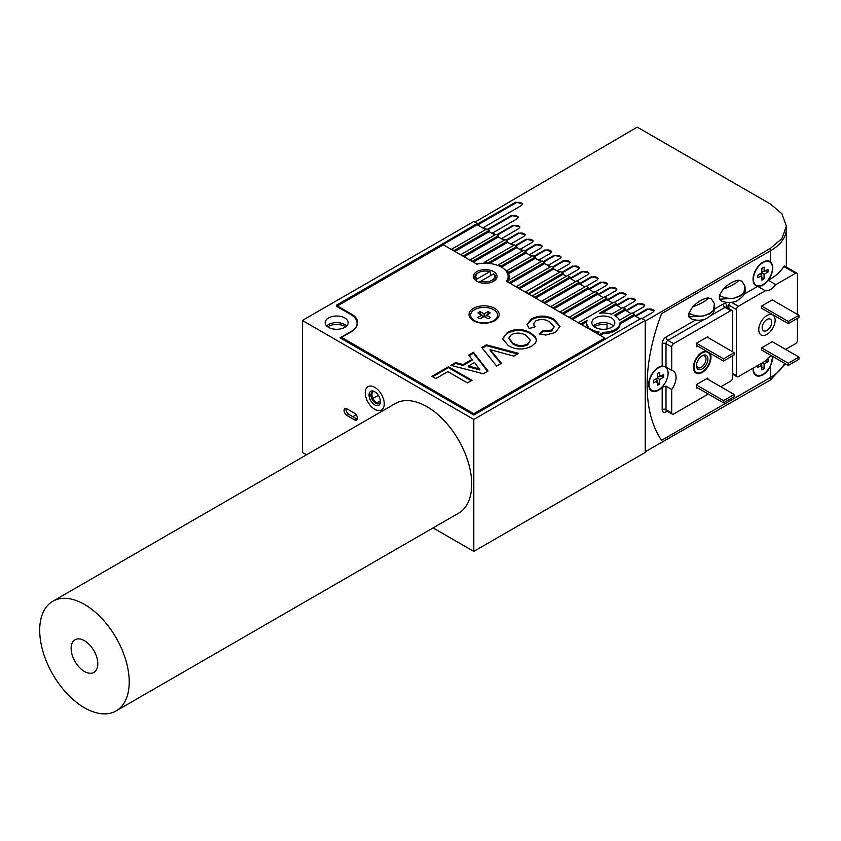 <?xml version="1.0" encoding="UTF-8"?>
<svg xmlns="http://www.w3.org/2000/svg" width="841" height="841" viewBox="0 0 841 841"><rect width="100%" height="100%" fill="white"/><g stroke="black" fill="none" stroke-linecap="round" stroke-linejoin="round"><path stroke-width="1.26" d="M372.847 391.717L372.847 391.717A6.739 3.89 60 0 0 373.288 399.16A6.739 3.89 60 0 0 379.512 403.27M378.376 395.302A61.961 35.774 -60 0 1 372.857 398.34A61.961 35.774 120 0 0 378.376 395.302M378.681 405.373A8.084 4.668 60 0 1 370.608 400.463A8.084 4.668 60 0 1 370.818 391.254A8.084 4.668 60 0 1 374.75 391.717A8.084 4.668 60 0 1 380.468 401.62A8.084 4.668 60 0 1 378.681 405.373M375.254 392.032A6.739 3.89 -120 0 0 372.426 391.885A6.739 3.89 -120 0 0 372.342 391.938A6.739 3.89 -120 0 0 372.29 399.633A6.739 3.89 -120 0 0 378.976 403.648A6.739 3.89 -120 0 0 379.07 403.596A6.739 3.89 -120 0 0 380.447 401.031M381.299 410.082A13.467 7.779 -120 0 0 381.488 409.977A13.467 7.779 -120 0 0 381.572 394.587A13.467 7.779 -120 0 0 368.2 386.555A13.467 7.779 -120 0 0 368.022 386.65A13.467 7.779 -120 0 0 367.927 402.051A13.467 7.779 -120 0 0 381.299 410.082M509.162 280.021A24.242 13.992 0 0 0 509.478 277.782A24.242 13.992 0 0 0 508.479 273.819L508.479 272.505A24.242 13.992 0 0 0 507.165 270.508L507.165 271.832A24.242 13.992 0 0 0 504.253 269.109M507.796 281.577A24.242 13.992 0 0 0 508.49 280.41L542.182 260.962L544.569 262.339L509.52 282.565L507.796 282.019M508.942 280.148A24.242 13.992 0 0 0 508.132 278.466M653.993 310.97A4.037 2.334 0 0 0 651.249 309.11A4.037 2.334 0 0 0 647.139 309.677L635.712 316.279L640.274 318.918L634.566 315.617L634.566 314.292L632.18 312.926L619.502 320.242A16.704 9.64 0 0 0 615.139 315.838A16.704 9.64 0 0 0 614.245 315.364L625.326 308.962L622.95 307.585L611.449 314.229A16.704 9.64 0 0 0 599.36 313.283L616.085 303.633L613.709 302.255L578.661 322.492L581.036 323.869L587.102 320.368A16.704 9.64 0 0 0 586.629 322.65A16.704 9.64 0 0 0 588.732 327.338L587.901 328.263M594.303 326.781A12.121 7.001 180 0 1 607.023 324.784L607.023 328.947M374.75 409.315A13.467 7.779 60 0 1 365.951 397.446A13.467 7.779 60 0 1 368.022 386.65A13.467 7.779 60 0 1 374.75 387.323A13.467 7.779 60 0 1 383.549 399.191A13.467 7.779 60 0 1 381.488 409.977A13.467 7.779 60 0 1 374.75 409.315M611.46 317.961A11.501 6.644 0 0 0 598.929 316.521A11.501 6.644 0 0 0 591.822 322.65A11.501 6.644 0 0 0 595.197 327.349A11.501 6.644 0 0 0 607.728 328.789A11.501 6.644 0 0 0 614.834 322.65A11.501 6.644 0 0 0 611.46 317.961M613.31 325.951A11.501 6.644 0 0 0 611.46 324.552A11.501 6.644 0 0 0 593.347 325.951M327.643 326.781A12.121 7.001 180 0 1 345.231 326.508A12.121 7.001 180 0 1 345.672 326.781M344.789 317.961A11.501 6.644 0 0 0 332.258 316.521A11.501 6.644 0 0 0 325.152 322.65A11.501 6.644 0 0 0 328.526 327.349A11.501 6.644 0 0 0 341.057 328.789A11.501 6.644 0 0 0 348.163 322.65A11.501 6.644 0 0 0 344.789 317.961M346.639 325.951A11.501 6.644 0 0 0 344.789 324.552A11.501 6.644 0 0 0 326.676 325.951M590.687 329.872L590.687 328.957A16.704 9.64 0 0 0 591.517 329.472A16.704 9.64 0 0 0 599.16 331.995L597.142 333.593M380.426 400.758L376.852 402.818M356.163 414.771L352.852 416.684M357.299 419.112A4.037 2.334 60 0 1 356.468 418.776L348.847 414.371A4.037 2.334 60 0 1 346.114 408.537M603.386 332.3A16.704 9.64 0 0 0 620.027 322.692L620.027 324.006A16.704 9.64 0 0 1 603.386 333.614L603.386 332.3L599.517 334.529L597.142 333.162M594.871 332.29A16.704 9.64 0 0 0 597.415 332.994M586.629 322.65L586.629 323.974A16.704 9.64 0 0 0 587.975 327.78M586.671 321.935L581.804 324.742M590.687 328.957L587.901 327.822M603.386 333.614L600.285 335.412M442.566 243.911L477.225 223.464L473.798 221.477L302.371 320.453L473.798 419.428L645.236 320.453L641.42 318.255L473.798 415.034L340.09 337.83L351.517 331.228A21.014 12.131 0 0 0 357.667 322.65A21.014 12.131 0 0 0 351.517 314.082L336.274 305.283L442.566 243.911L442.566 245.236M634.566 315.617L620.027 324.006M634.566 314.292L620.027 322.692M631.044 313.577L625.326 310.287L615.423 316.006M625.326 310.287L625.326 308.962M621.804 308.248L616.085 304.947L602.072 313.041M616.085 304.947L616.085 303.633M612.563 302.918L606.855 299.617L572.563 319.412M606.855 298.292L571.806 318.529L569.42 317.152L604.469 296.926L606.855 298.292L606.855 299.617M603.323 297.577L597.615 294.287L563.323 314.082M597.615 292.962L562.566 313.199L560.18 311.822L595.228 291.585L597.615 292.962L597.615 294.287M594.093 292.248L588.374 288.947L554.093 308.742M588.374 287.633L553.325 307.859L550.95 306.492L585.998 286.255L588.374 287.633L588.374 288.947M584.852 286.918L579.134 283.617L544.852 303.412M579.134 282.292L544.085 302.529L541.709 301.152L576.758 280.926L579.134 282.292L579.134 283.617M575.612 281.577L569.893 278.276L535.612 298.071M569.893 276.962L534.855 297.199L532.469 295.822L567.517 275.585L569.893 276.962L569.893 278.276M527.99 293.677L563.039 272.999L563.039 274.324L566.371 276.247L563.039 274.324L528.758 294.119M563.039 272.999L560.663 271.632L525.614 291.859L527.99 293.236M559.517 272.284L553.798 268.983L519.517 288.778M553.798 267.669L518.75 287.906L516.374 286.529L551.423 266.292L553.798 267.669L553.798 268.983M550.277 266.954L544.569 263.654L510.277 283.449M550.855 266.629L544.569 263.654L544.569 262.339M541.036 261.625L535.328 258.324L508.479 273.819M541.615 261.288L535.328 258.324L535.328 256.999L508.479 272.505M535.328 256.999L532.942 255.622L507.165 270.508M531.806 256.284L526.088 252.983L501.52 267.175M526.088 251.669L501.289 265.987A24.242 13.992 0 0 0 498.597 264.789L523.712 250.292L526.088 251.669L526.088 252.983L529.83 255.149L529.83 254.487L541.257 247.843L542.434 246.182L535.538 244.542L524.679 250.86M501.289 267.049L501.289 265.987M498.597 265.735L498.597 264.789M522.566 250.954L516.847 247.653L489.451 263.475M516.847 246.339L488.663 262.613A24.242 13.992 0 0 0 484.111 262.487L514.471 244.962L516.847 246.339L516.847 247.653L520.526 249.777L520.526 249.115L531.954 242.471L533.141 240.81L526.245 239.17L515.386 245.488M488.663 263.401L488.663 262.613M484.111 263.265L484.111 262.487M513.325 245.625L507.607 242.324L473.325 262.119M507.607 240.999L472.568 261.236L470.182 259.858L505.231 239.622L507.607 240.999L507.607 242.324L511.223 244.405L511.223 243.743L524.048 236.3L525.226 234.639L518.329 232.999L506.082 240.116M504.085 240.284L498.377 236.983L464.085 256.778M498.377 235.669L463.328 255.906L460.942 254.529L495.99 234.292L498.377 235.669L498.377 236.983L501.93 239.044L501.93 238.381L518.718 228.615L519.906 226.954L513.01 225.314L496.779 234.744M494.844 234.954L489.136 231.653L454.844 251.448M489.136 230.329L454.087 250.565L451.701 249.188L486.75 228.962L489.136 230.329L489.136 231.653L492.626 233.672L492.626 233.01L517.204 218.713L518.392 217.062L511.496 215.422L487.486 229.383M485.614 229.614L477.225 224.778L442.566 244.794M477.225 224.778L477.225 223.464M645.236 320.453L645.236 452.426L473.798 551.402L473.798 419.428M354.566 413.267L346.944 408.873A4.037 2.334 -120 0 0 344.926 408.673A4.037 2.334 -120 0 0 344.305 411.911A4.037 2.334 -120 0 0 346.944 415.475L354.566 419.869A4.037 2.334 -120 0 0 356.584 420.069A4.037 2.334 -120 0 0 357.204 416.831A4.037 2.334 -120 0 0 354.566 413.267M302.371 320.453L302.371 452.426L306.492 454.802M433.104 527.906L473.798 551.402M488.053 314.912L487.959 311.622A7.275 4.194 180 0 1 490.24 312.947L486.371 315.175L490.24 317.414A7.275 4.194 180 0 1 489.231 318.15A7.275 4.194 180 0 1 487.959 318.728L484.09 316.5L484.09 313.861L480.211 311.622A7.275 4.194 0 0 0 478.95 312.211A7.275 4.194 0 0 0 477.93 312.947L481.798 315.175L477.93 317.414A7.275 4.194 0 0 0 480.211 318.728L484.09 316.5M470.634 315.512A13.467 7.779 0 0 0 470.624 315.838A13.467 7.779 0 0 0 474.019 321.01M474.566 309.677A13.467 7.779 0 0 0 470.624 315.175A13.467 7.779 0 0 0 478.928 322.366A13.467 7.779 0 0 0 493.614 320.673A13.467 7.779 0 0 0 497.557 315.175A13.467 7.779 0 0 0 489.241 307.995A13.467 7.779 0 0 0 474.566 309.677M487.959 311.622L484.09 313.861M494.151 321.01A13.467 7.779 0 0 0 497.557 315.838A13.467 7.779 0 0 0 497.546 315.512M482.766 317.257L481.798 315.175M480.116 314.912L480.211 311.622M483.47 316.847L482.25 316.142M485.93 316.142L484.7 316.847M485.404 317.257L486.371 315.175M477.804 273.062L478.561 272.621A9.43 5.445 0 0 0 476.942 279.054L489.714 271.675A9.43 5.445 0 0 0 478.561 272.621L477.804 273.062A10.502 6.066 180 0 0 474.723 277.351A10.502 6.066 180 0 0 476.143 280.389L476.942 279.054M480.011 282.608A10.502 6.066 180 0 1 479.959 282.587L480.747 281.251A9.43 5.445 0 0 0 491.901 280.316A9.43 5.445 0 0 0 493.52 273.882L494.319 274.303A10.502 6.066 180 0 1 495.738 277.351A10.502 6.066 180 0 1 492.658 281.64A10.502 6.066 180 0 1 490.45 282.608M490.503 275.617L490.503 272.106L489.714 271.675M478.971 282.282L493.52 273.882M506.545 281.293A22.896 13.225 0 0 0 508.132 276.468A22.896 13.225 0 0 0 501.425 267.123A22.896 13.225 0 0 0 476.868 264.158L443.323 244.794L336.652 306.376L350.75 314.513A21.551 12.447 180 0 1 357.068 323.312A21.551 12.447 180 0 1 350.75 332.111L341.614 337.388L473.798 413.709L604.847 338.05L506.545 281.293M494.75 308.363A15.085 8.704 0 0 0 473.42 308.363A15.085 8.704 0 0 0 473.42 320.673L473.42 320.673A15.085 8.704 0 0 0 494.75 320.673A15.085 8.704 0 0 0 494.75 308.363M493.614 271.632A11.848 6.844 0 0 0 480.695 270.14A11.848 6.844 0 0 0 473.378 276.468A11.848 6.844 0 0 0 476.847 281.304A11.848 6.844 0 0 0 489.767 282.786A11.848 6.844 0 0 0 497.084 276.468A11.848 6.844 0 0 0 493.614 271.632M488.053 371.007L483.27 373.772L450.871 365.362L455.664 362.597L463.065 364.584L472.074 359.38L468.637 355.112L473.451 352.326L488.053 371.007M508.342 345.704L502.54 338.618L507.438 332.363C515.26 328.484 522.944 328.621 530.513 332.784L535.433 336.831L536.484 340.142L535.612 342.834L531.586 346.229C523.68 350.098 515.932 349.919 508.342 345.704M549.909 322.082C545.567 319.17 540.858 318.76 535.78 320.863L533.52 323.859L535.17 326.781L529.147 328.516L527.076 324.353L531.68 318.707C539.323 315.081 546.797 315.27 554.082 319.275L560.011 326.382L555.302 332.531L545.809 335.044L539.081 333.909L542.697 330.776L551.707 330.093L554.24 326.75L549.909 322.082M496.632 366.056L481.798 347.512L486.445 344.831L518.613 353.367L513.84 356.121L490.156 349.635L501.425 363.291L496.632 366.056M435.817 378.576L431.906 376.316L448.463 366.76L471.948 380.311L467.428 382.918L447.864 371.627L435.817 378.576M604.847 339.375L604.847 338.05M473.798 415.034L473.798 413.709M341.614 338.713L341.614 337.388M533.52 323.859L534.508 326.97M527.107 324.794L531.68 319.591L531.68 318.707M531.68 319.591C539.323 315.964 546.797 316.153 554.082 320.158L554.082 319.275M554.082 320.158L559.99 326.823M539.827 334.14L542.697 331.659L542.697 330.776M542.697 331.659L551.707 330.976L551.707 330.093M551.707 330.976L554.24 326.75M502.55 339.07L507.438 332.363M507.438 333.236C515.26 329.367 522.944 329.504 530.513 333.656L530.513 332.784M530.513 333.656L535.433 337.714L535.433 336.831M535.433 337.714L536.474 340.563M508.658 338.271L512.968 344.043C517.593 346.902 522.482 347.186 527.622 344.884L530.429 340.332L526.151 335.475C521.483 332.647 516.553 332.353 511.36 334.613L508.658 338.271L512.968 343.16C517.593 346.029 522.482 346.303 527.622 344.001L530.429 340.332M527.622 344.884L527.622 344.001M512.968 344.043L512.968 343.16M482.282 348.111L486.445 345.704L486.445 344.831M486.445 345.704L517.562 353.977M500.931 363.575L490.156 350.518L490.156 349.635M451.922 365.635L455.664 363.48L455.664 362.597M455.664 363.48L463.065 365.467L463.065 364.584M463.065 365.467L472.074 360.263L472.074 359.38M469.12 355.711L473.451 353.209L473.451 352.326M473.451 353.209L487.58 371.28M468.405 366.014L468.405 366.897L479.927 369.977L474.576 362.46L468.405 366.014L479.927 369.104M432.663 376.757L448.463 367.633L448.463 366.76M448.463 367.633L471.181 380.752M647.139 385.346A157.582 90.986 120 0 0 661.573 440.348L770.566 377.42A53.877 31.106 0 0 0 784.59 363.301A53.877 31.106 180 0 1 770.566 377.42L661.573 440.348A157.582 90.986 120 0 1 661.573 313.661L770.566 250.734A53.877 31.106 0 0 0 786.346 228.741A53.877 31.106 180 0 1 770.566 250.734L661.573 313.661A157.582 90.986 120 0 0 647.139 385.346M770.566 261.898A14.003 8.084 120 0 0 769.957 261.477A14.003 8.084 120 0 0 762.945 262.171A14.003 8.084 120 0 0 753.799 274.513A14.003 8.084 120 0 0 755.943 285.74A14.003 8.084 120 0 0 762.945 285.046A14.003 8.084 120 0 0 770.566 276.521C773.52 269.845 773.52 264.968 770.566 261.898L770.566 248.253L781.92 238.55L786.346 226.145L781.92 213.761L770.566 204.111L637.236 127.128L474.944 222.14M770.566 248.253L645.236 321.115L645.236 451.764L770.566 379.911L770.566 366.255L772.742 356.458M785.41 363.775L770.566 379.911M635.712 316.279L634.566 314.955M644.69 305.598A4.037 2.334 0 0 0 641.946 303.738A4.037 2.334 0 0 0 637.835 304.305L626.408 310.907L625.326 309.625M635.386 300.237A4.037 2.334 0 0 0 632.653 298.376A4.037 2.334 0 0 0 628.542 298.944L617.105 305.535L616.085 304.284M626.093 294.865A4.037 2.334 0 0 0 623.349 293.004A4.037 2.334 0 0 0 619.239 293.572L607.812 300.174L606.855 298.954M616.789 289.493A4.037 2.334 0 0 0 614.056 287.633A4.037 2.334 0 0 0 609.935 288.2L598.508 294.802L597.615 293.625M607.486 284.121A4.037 2.334 0 0 0 604.753 282.261A4.037 2.334 0 0 0 600.642 282.839L589.215 289.43L588.374 288.284M598.193 278.76A4.037 2.334 0 0 0 595.449 276.899A4.037 2.334 0 0 0 591.339 277.467L579.912 284.058L579.134 282.954M588.889 273.388A4.037 2.334 0 0 0 586.156 271.527A4.037 2.334 0 0 0 582.035 272.095L570.608 278.697L569.893 277.625M560.085 271.958L557.73 270.592L569.157 263.948L570.335 262.287L563.438 260.647L552.579 266.965M553.798 268.994L557.73 271.254L557.73 270.592M532.374 255.958L529.83 254.487M523.134 250.618L520.526 249.115M513.893 245.288L511.223 243.743M504.663 239.958L501.93 238.381M495.423 234.618L492.626 233.01M486.182 229.288L483.323 227.638L521.42 205.488L522.608 203.837L515.712 202.197L477.225 224.116M483.323 228.3L483.323 227.638M522.545 204.247A4.037 2.334 0 0 0 519.78 202.429A4.037 2.334 0 0 0 515.712 203.007L477.614 224.999L477.614 224.337M539.123 259.858L550.55 253.215L551.738 251.554L544.842 249.914L533.982 256.221M548.427 265.22L559.854 258.576L561.042 256.925L554.135 255.286L543.275 261.593M567.591 275.627L578.45 269.32L579.638 267.659L572.742 266.019L561.883 272.337M576.894 280.999L587.754 274.692L588.942 273.031L582.035 271.391L570.608 278.035M586.198 286.371L597.057 280.053L598.235 278.403L591.339 276.763L579.912 283.406M595.491 291.743L606.35 285.425L607.538 283.764L600.642 282.124L589.215 288.768M604.795 297.104L615.654 290.797L616.842 289.136L609.935 287.496L598.508 294.14M614.098 302.476L624.958 296.169L626.135 294.508L619.239 292.868L607.812 299.512M623.391 307.848L634.251 301.53L635.439 299.88L628.542 298.229L617.105 304.884M632.695 313.22L643.554 306.902L644.732 305.241L637.835 303.601L626.408 310.245M641.998 318.581L652.858 312.274L654.035 310.613L647.139 308.973L635.712 315.617M570.293 262.644A4.037 2.334 0 0 0 567.549 260.794A4.037 2.334 0 0 0 563.438 261.362L553.157 267.291M579.586 268.016A4.037 2.334 0 0 0 576.852 266.155A4.037 2.334 0 0 0 572.742 266.723L562.45 272.663M533.089 241.178A4.037 2.334 0 0 0 530.356 239.317A4.037 2.334 0 0 0 526.245 239.885L515.954 245.814M542.392 246.539A4.037 2.334 0 0 0 539.649 244.678A4.037 2.334 0 0 0 535.538 245.246L525.257 251.186M551.685 251.911A4.037 2.334 0 0 0 548.952 250.05A4.037 2.334 0 0 0 544.842 250.618L534.55 256.558M560.989 257.283A4.037 2.334 0 0 0 558.256 255.422A4.037 2.334 0 0 0 554.135 255.99L543.854 261.929M519.854 227.322A4.037 2.334 0 0 0 517.11 225.472A4.037 2.334 0 0 0 513.01 226.04L497.357 235.081M525.183 234.996A4.037 2.334 0 0 0 522.44 233.136A4.037 2.334 0 0 0 518.329 233.703L506.66 240.452M518.34 217.441A4.037 2.334 0 0 0 515.586 215.601A4.037 2.334 0 0 0 511.496 216.179L488.053 229.709M667.029 368.81A14.003 8.084 120 0 0 666.03 367.181M732.658 351.801L732.658 311.769A2.691 1.556 120 0 0 732.101 310.539A2.691 1.556 120 0 0 730.755 310.665L673.62 343.664A2.691 1.556 120 0 0 671.707 346.965L671.707 370.46L665.998 367.16L662.182 366.003A14.003 8.084 120 0 0 658.566 367.307A14.003 8.084 120 0 0 649.42 379.648A14.003 8.084 120 0 0 651.565 390.876A14.003 8.084 120 0 0 658.566 390.182A14.003 8.084 120 0 0 662.182 387.302L665.998 386.145L665.998 409.641A2.691 1.556 0 0 0 662.182 409.641A5.382 3.112 120 0 0 665.998 411.848A2.691 1.556 -120 0 1 666.335 410.786M671.707 370.46A14.003 8.084 -60 0 1 673.189 371.007A14.003 8.084 -60 0 1 671.707 389.446L665.998 386.145M702.182 371.817A11.585 6.686 120 0 0 709.825 361.346A11.585 6.686 120 0 0 707.691 352.179A11.585 6.686 120 0 0 702.182 352.905A11.585 6.686 120 0 0 694.698 362.849A11.585 6.686 120 0 0 696.117 372.216A11.585 6.686 120 0 0 702.182 371.817M753.073 368.169A14.003 8.084 120 0 0 755.943 375.475A14.003 8.084 120 0 0 762.945 374.781A14.003 8.084 120 0 0 770.566 366.255M771.418 263.675A14.003 8.084 120 0 0 769.557 261.278M720.853 386.776L730.755 381.057A2.691 1.556 120 0 0 732.658 377.756L732.658 355.754M671.707 389.446L671.707 412.942A2.691 1.556 120 0 0 672.264 414.182A2.691 1.556 120 0 0 673.62 414.045L708.28 394.03M755.575 285.498A14.003 8.084 120 0 0 758.582 285.908M755.575 375.244A14.003 8.084 120 0 0 758.582 375.643M707.901 337.504L707.901 336.621L696.474 343.223L696.474 346.744L697.62 346.082M707.901 379.291L707.901 377.977L696.474 384.568L696.474 388.09L697.231 387.648M651.197 390.634A14.003 8.084 120 0 0 654.203 391.033M723.523 361.041L734.182 354.881L734.182 352.684L723.523 358.834L723.523 361.041L696.474 345.42M734.182 352.684L707.144 337.062M723.523 358.834L696.474 343.223M723.523 402.828L734.182 396.668L734.182 394.471L723.523 400.631L723.523 402.828L696.474 387.207M734.182 394.471L706.755 378.629M723.523 400.631L696.474 385.01M688.916 313.094C693.562 315.659 698.482 316.594 703.675 315.922L709.615 313.861L713.567 310.213L709.615 313.42L703.675 315.922L688.916 316.973L688.916 313.094L692.658 306.933C701.362 303.622 706.566 300.615 708.28 297.914C703.076 298.618 697.872 301.625 692.658 306.933M714.755 307.838L713.567 310.213L714.377 303.517L714.755 307.838C714.987 311.769 711.822 315.554 705.242 319.202C699.964 320.747 695.118 320.526 690.703 318.518L688.916 316.973M708.28 297.914L711.318 298.87L714.377 303.517M702.182 355.764L702.182 355.764A8.084 4.668 -60 0 1 707.901 359.054A8.084 4.668 -60 0 1 702.182 368.957A8.084 4.668 -60 0 1 696.474 365.656A8.084 4.668 -60 0 1 702.182 355.764L702.182 355.764M696.495 365.068A6.739 3.89 120 0 0 697.872 367.643A6.739 3.89 120 0 0 701.236 367.307A6.739 3.89 120 0 0 705.631 361.367A6.739 3.89 120 0 0 704.6 355.974A6.739 3.89 120 0 0 701.688 356.069M706.219 351.044A12.394 7.159 120 0 0 702.182 352.242A12.394 7.159 120 0 0 694.161 362.944A12.394 7.159 120 0 0 695.759 372.941A12.394 7.159 120 0 0 702.182 372.479A12.394 7.159 120 0 0 709.972 353.209M761.147 277.215L764.048 278.781A7.275 4.194 -60 0 1 762.903 279.58A7.275 4.194 -60 0 1 761.757 280.074L761.799 275.585L757.92 277.772A7.275 4.194 120 0 1 757.951 275.123L761.82 272.926L761.851 268.437A7.275 4.194 120 0 1 762.997 267.638A7.275 4.194 120 0 1 764.143 267.144L764.101 271.632L767.97 269.446A7.275 4.194 -60 0 1 767.949 272.095L764.08 274.292L764.048 278.781M763.039 262.56A13.467 7.779 120 0 0 754.167 274.418A13.467 7.779 120 0 0 756.217 285.278A13.467 7.779 120 0 0 762.861 284.657A13.467 7.779 120 0 0 771.733 272.799A13.467 7.779 120 0 0 769.683 261.94A13.467 7.779 120 0 0 763.039 262.56M761.83 271.433L764.101 271.632M765.163 270.36L767.949 272.095M763.06 271.538L761.82 272.242M761.778 272.947L764.08 274.292M761.179 273.293L761.168 274.692M760.474 273.693L761.799 275.585M761.147 366.949L764.048 368.516A7.275 4.194 -60 0 1 762.903 369.315A7.275 4.194 -60 0 1 761.757 369.809L761.799 365.32L757.92 367.517A7.275 4.194 120 0 1 757.867 365.404M753.452 367.948A13.467 7.779 120 0 0 756.217 375.012A13.467 7.779 120 0 0 762.861 374.403A13.467 7.779 120 0 0 772.364 356.248M765.163 360.095L767.949 361.84A7.275 4.194 -60 0 0 767.97 359.181L765.899 360.358M767.949 361.84L764.08 364.027L764.048 368.516M762.177 362.913L764.08 364.027M761.179 363.491L761.168 364.426M760.706 363.764L761.799 365.32M656.747 382.361L659.638 383.927A7.275 4.194 -60 0 1 658.492 384.726A7.275 4.194 -60 0 1 657.357 385.21L657.41 380.71L653.541 382.886A7.275 4.194 120 0 1 653.573 380.227L657.441 378.061L657.494 373.551A7.275 4.194 120 0 1 658.64 372.763A7.275 4.194 120 0 1 659.775 372.269L659.722 376.768L663.602 374.602A7.275 4.194 -60 0 1 663.57 377.252L659.691 379.428L659.638 383.927M648.989 387.196A13.467 7.779 120 0 0 651.26 390.077A13.467 7.779 120 0 0 651.554 390.235M658.692 367.675A13.467 7.779 120 0 0 649.788 379.533A13.467 7.779 120 0 0 651.828 390.403A13.467 7.779 120 0 0 658.44 389.814A13.467 7.779 120 0 0 667.344 377.956A13.467 7.779 120 0 0 665.305 367.075A13.467 7.779 120 0 0 658.692 367.675M665.01 366.928A13.467 7.779 120 0 0 664.726 366.75A13.467 7.779 120 0 0 661.1 366.224M657.462 376.568L659.722 376.768M660.774 375.517L663.57 377.252M658.692 376.684L657.452 377.378M657.389 378.082L659.691 379.428M656.8 378.418L656.779 379.817M656.085 378.818L657.41 380.71M788.28 321.451L788.28 323.648L761.62 308.248L761.62 306.05L788.28 321.451L798.95 315.291L772.28 299.89L761.62 306.05M788.28 323.648L798.95 317.488L798.95 315.291M788.28 363.238L788.28 365.436L761.62 350.045L761.62 347.838L788.28 363.238L798.95 357.078L772.28 341.688L761.62 347.838M788.28 365.436L798.95 359.275L798.95 357.078M771.712 322.219A6.739 3.89 120 0 0 770.314 319.138A6.739 3.89 120 0 0 765.131 320.936A6.739 3.89 120 0 0 762.188 327.717A6.739 3.89 120 0 0 763.586 330.797A6.739 3.89 120 0 0 768.769 328.999A6.739 3.89 120 0 0 771.712 322.219M758.761 329.693A11.585 6.686 120 0 0 761.158 335.002A11.585 6.686 120 0 0 770.083 331.89A11.585 6.686 120 0 0 775.139 320.242A11.585 6.686 120 0 0 772.742 314.933A11.585 6.686 120 0 0 763.817 318.035A11.585 6.686 120 0 0 758.761 329.693A11.585 6.686 120 0 0 761.158 335.002A11.585 6.686 120 0 0 770.083 331.89A11.585 6.686 120 0 0 775.139 320.242A11.585 6.686 120 0 0 772.742 314.933A11.585 6.686 120 0 0 763.817 318.035A11.585 6.686 120 0 0 758.761 329.693M719.391 295.37C724.038 297.935 728.958 298.881 734.151 298.198L740.091 296.137L744.043 292.489L740.091 295.696L734.151 298.198L719.391 299.249L719.391 295.37L723.134 289.22C731.838 285.908 737.042 282.902 738.755 280.2C733.552 280.894 728.348 283.901 723.134 289.22M745.231 290.113L744.043 292.489L744.853 285.793L745.231 290.113C745.462 294.045 742.298 297.84 735.717 301.488C730.44 303.033 725.594 302.802 721.179 300.805L719.391 299.249M738.755 280.2L741.794 281.157L744.853 285.793M729.977 302.518A2.691 1.556 120 0 0 728.853 305.167L728.853 308.658M770.566 276.521L770.566 278.886L768.232 280.242A14.003 8.084 -60 0 1 757.667 286.339L743.928 294.266M797.426 314.408L797.426 274.376A2.691 1.556 120 0 0 796.869 273.146A2.691 1.556 120 0 0 795.523 273.283L775.844 284.636L768.232 280.242M770.566 278.886A53.877 31.106 0 0 0 783.728 266.471L795.523 273.283M785.62 349.383L795.523 343.664A2.691 1.556 120 0 0 797.426 340.363L797.426 318.371M775.844 284.636A14.003 8.084 -60 0 1 765.289 290.734L738.377 306.271A2.691 1.556 120 0 0 736.474 309.572L736.474 375.559A2.691 1.556 120 0 0 737.031 376.789A2.691 1.556 120 0 0 738.377 376.652L765.289 361.115A14.003 8.084 -60 0 1 771.575 355.785M765.289 290.734L757.667 286.339M42.05 615.076A63.306 36.552 60 0 1 52.815 601.273A63.306 36.552 60 0 1 108.069 625.799A63.306 36.552 60 0 1 126.875 697.105A63.306 36.552 60 0 1 116.111 710.918A63.306 36.552 60 0 1 60.857 686.382A63.306 36.552 60 0 1 42.05 615.076M52.815 601.273L395.291 403.543A63.306 36.552 60 0 1 450.545 428.069A63.306 36.552 60 0 1 469.352 499.375A63.306 36.552 60 0 1 458.597 513.189L116.111 710.918M97.093 668.311A18.859 10.891 60 0 1 93.887 672.422A18.859 10.891 60 0 1 77.435 665.115A18.859 10.891 60 0 1 71.832 643.87A18.859 10.891 60 0 1 75.038 639.759A18.859 10.891 60 0 1 91.49 647.065A18.859 10.891 60 0 1 97.093 668.311M348.847 414.371L346.944 415.475M356.468 418.776L354.566 419.869M637.835 304.305L637.835 303.601M647.139 309.677L647.139 308.973M600.642 282.839L600.642 282.124M609.935 288.2L609.935 287.496M619.239 293.572L619.239 292.868M628.542 298.944L628.542 298.229M563.438 261.362L563.438 260.647M572.742 266.723L572.742 266.019M582.035 272.095L582.035 271.391M591.339 277.467L591.339 276.763M526.245 239.885L526.245 239.17M535.538 245.246L535.538 244.542M544.842 250.618L544.842 249.914M554.135 255.99L554.135 255.286M513.01 226.04L513.01 225.314M518.329 233.703L518.329 232.999M511.496 216.179L511.496 215.422M515.712 203.007L515.712 202.197M672.264 414.182L666.556 410.881A2.691 1.556 -60 0 1 665.998 409.641L671.707 412.942M667.113 411.196L665.998 411.848M726.203 307.091A2.691 1.556 0 0 1 726.95 306.271L726.95 307.564M726.95 306.271A5.382 3.112 120 0 0 723.144 304.074A2.691 1.556 -120 0 0 725.047 307.375A2.691 1.556 -60 0 1 726.393 307.238L726.161 307.375M703.738 319.675L667.901 340.363A2.691 1.556 -120 0 1 665.998 337.062L695.654 319.937M714.514 309.046L723.144 304.074M730.755 310.665L725.047 307.375L711.002 315.48M665.998 337.062A5.382 3.112 120 0 0 662.182 343.664A2.691 1.556 180 0 1 665.998 343.664A2.691 1.556 -60 0 1 667.901 340.363L673.62 343.664M662.182 409.641L662.182 387.302M662.182 366.003L662.182 343.664M671.707 346.965L665.998 343.664L665.998 367.16M736.474 375.559L732.658 373.351M736.474 309.572L728.853 305.167M738.377 306.271L731.691 302.413M470.624 315.838L470.624 315.175M497.557 315.838L497.557 315.175M474.723 279.632L474.723 277.351M495.738 279.632L495.738 277.351M508.132 281.062L508.132 276.468M786.346 226.145L786.346 267.07M732.101 310.539L726.393 307.238M786.346 348.962L786.346 349.803M754.503 284.279L756.217 285.278M767.97 260.952L769.683 261.94M754.503 374.024L756.217 375.012M651.26 390.077L651.828 390.403M664.726 366.75L665.305 367.075M796.869 273.146L784.359 265.924M737.031 376.789L732.658 374.266"/></g></svg>
